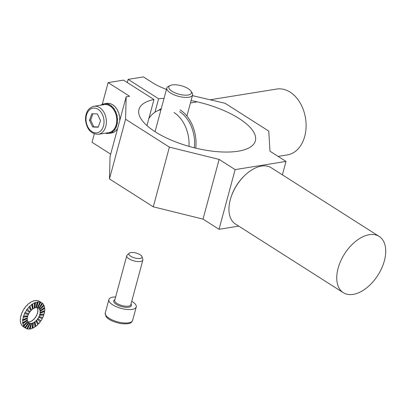 <?xml version="1.0" encoding="UTF-8"?>
<svg xmlns="http://www.w3.org/2000/svg" width="406" height="406" viewBox="0 0 406 406"><rect width="100%" height="100%" fill="white"/><g stroke="black" fill="none" stroke-linecap="round" stroke-linejoin="round"><path stroke-width="0.61" d="M377.524 235.546A33.353 19.792 122.5 0 0 343.725 255.222A33.353 19.792 122.5 0 0 343.324 292.68A33.353 19.792 122.5 0 0 377.93 275.172A33.353 19.792 122.5 0 0 379.138 236.409A33.353 19.792 122.5 0 0 377.524 235.546M343.324 292.68L235.521 224.071A33.353 19.792 -57.5 0 1 235.922 186.618A33.353 19.792 -57.5 0 1 269.721 166.942A33.353 19.792 -57.5 0 1 271.335 167.8L379.138 236.409M107.575 132.803L107.626 133.518A15.007 10.688 -99.1 0 0 108.955 133.422L111.498 133.016A15.007 10.688 -99.1 0 0 112.02 132.909L111.792 132.95A15.007 10.688 -99.1 0 0 112.685 132.681L112.919 132.645A15.007 10.688 -99.1 0 0 114.619 131.777L114.385 131.818A15.007 10.688 -99.1 0 0 115.177 131.229L115.411 131.189A15.007 10.688 -99.1 0 0 116.842 129.722L116.608 129.758A15.007 10.688 -99.1 0 0 117.238 128.89L117.471 128.854A15.007 10.688 -99.1 0 0 117.547 128.738M119.927 119.907A15.007 10.688 -99.1 0 0 119.927 119.653L119.699 119.689A15.007 10.688 -99.1 0 0 119.648 118.39L119.877 118.354A15.007 10.688 -99.1 0 0 119.531 115.761L119.298 115.801A15.007 10.688 -99.1 0 0 119.009 114.528L119.237 114.487A15.007 10.688 -99.1 0 0 118.425 112.036L118.192 112.071A15.007 10.688 -99.1 0 0 117.679 110.914L117.907 110.874A15.007 10.688 -99.1 0 0 116.679 108.732L116.451 108.767A15.007 10.688 -99.1 0 0 115.751 107.798L115.979 107.763A15.007 10.688 -99.1 0 0 114.426 106.067L114.193 106.108A15.007 10.688 -99.1 0 0 113.35 105.398L113.584 105.357A15.007 10.688 -99.1 0 0 111.802 104.235L111.574 104.271A15.007 10.688 -99.1 0 0 110.65 103.87L110.879 103.829A15.007 10.688 -99.1 0 0 109.001 103.352L108.767 103.388A15.007 10.688 -99.1 0 0 107.829 103.322L108.057 103.281A15.007 10.688 -99.1 0 0 106.727 103.378L104.185 103.789A15.007 10.688 -99.1 0 0 103.662 103.89L103.819 104.692M101.109 105.129L101.064 105.022A15.007 10.688 -99.1 0 1 102.764 104.159L102.997 104.124A15.007 10.688 -99.1 0 1 103.667 103.911M108.955 133.422A15.007 10.688 -99.1 0 0 109.478 133.32L109.711 133.285A15.007 10.688 -99.1 0 0 110.605 133.016L110.376 133.051A15.007 10.688 -99.1 0 0 112.076 132.189L112.305 132.153A15.007 10.688 -99.1 0 0 113.096 131.564L112.868 131.6A15.007 10.688 -99.1 0 0 114.299 130.133L114.528 130.093A15.007 10.688 -99.1 0 0 115.157 129.225L114.928 129.265A15.007 10.688 -99.1 0 0 115.994 127.291L116.223 127.251A15.007 10.688 -99.1 0 0 116.649 126.164L116.42 126.2A15.007 10.688 -99.1 0 0 117.045 123.855L117.278 123.82A15.007 10.688 -99.1 0 0 117.471 122.582L117.243 122.617A15.007 10.688 -99.1 0 0 117.385 120.064L117.618 120.024A15.007 10.688 -99.1 0 0 117.567 118.725L117.334 118.765A15.007 10.688 -99.1 0 0 116.989 116.172L117.217 116.136A15.007 10.688 -99.1 0 0 116.928 114.862L116.695 114.898A15.007 10.688 -99.1 0 0 115.883 112.447L116.111 112.406A15.007 10.688 -99.1 0 0 115.598 111.249L115.365 111.285A15.007 10.688 -99.1 0 0 114.137 109.138L114.37 109.102A15.007 10.688 -99.1 0 0 113.665 108.133L113.436 108.174A15.007 10.688 -99.1 0 0 111.878 106.479L112.112 106.443A15.007 10.688 -99.1 0 0 111.269 105.733L111.041 105.768A15.007 10.688 -99.1 0 0 109.26 104.646L109.493 104.606A15.007 10.688 -99.1 0 0 108.569 104.205L108.336 104.24A15.007 10.688 -99.1 0 0 106.458 103.763L106.687 103.723A15.007 10.688 -99.1 0 0 105.748 103.657L105.514 103.692A15.007 10.688 -99.1 0 0 104.185 103.789M105.357 133.158A15.007 10.688 -99.1 0 0 106.682 133.447L106.915 133.412A15.007 10.688 -99.1 0 0 107.62 133.478M108.24 105.037L108.336 104.24M106.463 104.586L106.458 103.763M108.453 105.124L108.569 104.205M109.112 105.423L109.26 104.646M110.792 106.484L111.041 105.768M110.96 106.616L111.269 105.733M111.584 107.154L111.878 106.479M113.056 108.752L113.436 108.174M113.167 108.894L113.665 108.133M116.928 114.862L116.141 115.147M116.989 116.172L116.41 116.309M117.334 118.765L116.735 118.755M117.618 120.024L116.786 119.912M117.385 120.064L116.786 119.983M117.243 122.617L116.649 122.394M117.278 123.82L116.492 123.424M117.045 123.855L116.466 123.561M116.42 126.2L115.872 125.779M116.223 127.251L115.548 126.626M115.994 127.291L115.471 126.809M114.928 129.265L114.462 128.672M114.528 130.093L114.005 129.316M114.299 130.133L113.868 129.494M112.868 131.6L112.518 130.879M112.305 132.153L111.965 131.3M112.076 132.189L111.772 131.432M110.376 133.051L110.163 132.249M109.711 133.285L109.544 132.447M109.478 133.32L109.315 132.503M106.915 133.412L106.91 132.909M106.682 133.447L106.676 132.945M116.695 114.898L116.131 115.106M103.175 104.794L102.997 104.124M102.941 104.834L102.764 104.159M105.575 104.52L105.514 103.692M114.878 111.691L115.365 111.285M113.716 109.666L114.137 109.138M115.883 112.447L115.365 112.787M115.598 111.249L114.928 111.802M105.809 104.53L105.748 103.657M91.832 113.756L89.477 120.298L92.654 127.007L98.186 127.179L100.541 120.638L97.364 113.924L91.832 113.756M92.908 113.787L90.634 120.11L93.811 126.824L92.654 127.007M90.634 120.11L89.477 120.298M98.419 134.274L108.823 132.6A14.174 10.094 -99.1 0 0 116.532 116.999A14.174 10.094 -99.1 0 0 104.317 104.611L93.913 106.286C88.219 107.874 85.422 112.482 85.519 120.105C86.854 129.494 91.152 134.213 98.419 134.274A14.174 10.094 -99.1 0 0 106.128 118.679A14.174 10.094 -99.1 0 0 93.913 106.286M93.811 126.824L98.267 126.961M153.285 206.816L203.02 219.108L219.128 159.416L169.388 147.124L153.285 206.816L109.463 178.924L110.046 156.528L126.154 96.836L125.571 119.232L109.463 178.924L110.046 156.528L126.154 96.836L125.571 119.232L169.388 147.124L153.285 206.816L203.02 219.108L219.128 159.416L169.388 147.124L125.571 119.232L109.463 178.924L153.285 206.816M166.46 89.366A35.261 13.236 -164.9 0 1 154.184 83.753L143.435 76.917L154.184 83.753A35.261 13.236 -164.9 0 0 166.46 89.366M108.128 82.601L129.621 96.278L126.154 96.836L129.621 96.278L108.128 82.601L102.256 104.367L108.128 82.601L123.505 80.124L153.975 99.516A60.286 22.629 15.1 0 0 138.959 109.453A60.286 22.629 15.1 0 0 191.267 147.002A60.286 22.629 15.1 0 0 255.364 140.862A60.286 22.629 15.1 0 0 191.079 100.566A60.286 22.629 15.1 0 1 255.364 140.862A60.286 22.629 15.1 0 1 191.267 147.002A60.286 22.629 15.1 0 1 138.959 109.453A60.286 22.629 15.1 0 1 153.975 99.516L123.505 80.124L108.128 82.601M94.293 133.884L92.025 142.293L110.686 154.168L92.025 142.293L94.293 133.884M219.032 229.299L238.748 226.127L219.032 229.299L203.02 219.108L219.032 229.299L235.14 169.606L219.128 159.416L235.14 169.606L286.007 161.415L269.99 151.225L268.747 131.072L225.061 103.271L192.403 95.643L225.061 103.271L268.747 131.072L269.99 151.225L286.007 161.415L282.388 174.834L286.007 161.415L235.14 169.606L219.032 229.299M128.129 79.378L143.435 76.917L128.129 79.378L158.599 98.77A60.286 22.629 15.1 0 1 164.044 98.333A60.286 22.629 15.1 0 0 158.599 98.77L154.975 112.203L158.599 98.77L128.129 79.378L127.281 82.525L128.129 79.378M231.197 196.743A31.683 18.803 -57.5 0 1 244.747 175.453A31.683 18.803 -57.5 0 0 231.197 196.743M146.942 125.591L153.975 99.516L146.942 125.591M160.969 109.727A31.353 22.32 -99.1 0 0 148.829 118.593M188.988 146.373A31.353 22.32 -99.1 0 0 174.032 112.533M210.11 99.78L276.77 89.046A33.353 23.746 80.9 0 1 290.123 92.126A33.353 23.746 80.9 0 1 306.063 127.509A33.353 23.746 80.9 0 1 287.372 154.899L278.11 156.391M161.268 108.615A33.353 23.746 -99.1 0 0 158.533 110.402M195.778 148.149A33.353 23.746 -99.1 0 0 180.061 109.848M194.332 147.799A31.353 22.32 -99.1 0 0 179.579 111.64M28.491 322.643A8.841 5.242 122.5 0 0 28.643 322.76L28.867 322.902A8.841 5.242 122.5 0 0 29.034 323.019A8.841 5.242 122.5 0 0 29.679 323.328L26.816 328.753A15.007 8.907 -57.5 0 1 25.72 328.221L23.228 326.637A15.007 8.907 -57.5 0 1 22.949 326.444L23.172 326.586A15.007 8.907 -57.5 0 1 22.579 326.084L22.35 325.937A15.007 8.907 -57.5 0 1 21.371 324.658L21.594 324.8A15.007 8.907 -57.5 0 1 21.213 324.034L20.99 323.892A15.007 8.907 -57.5 0 1 20.467 322.141L20.691 322.283A15.007 8.907 -57.5 0 1 20.554 321.313L20.325 321.171A15.007 8.907 -57.5 0 1 20.3 319.07L20.528 319.212A15.007 8.907 -57.5 0 1 20.64 318.101L20.412 317.959A15.007 8.907 -57.5 0 1 20.884 315.65L21.112 315.792A15.007 8.907 -57.5 0 1 21.467 314.62L21.239 314.472A15.007 8.907 -57.5 0 1 22.178 312.118L22.401 312.26A15.007 8.907 -57.5 0 1 22.975 311.097L22.751 310.955A15.007 8.907 -57.5 0 1 24.091 308.712L24.314 308.854A15.007 8.907 -57.5 0 1 25.07 307.789L24.842 307.641A15.007 8.907 -57.5 0 1 26.491 305.662L26.72 305.804A15.007 8.907 -57.5 0 1 27.603 304.906L27.375 304.764A15.007 8.907 -57.5 0 1 29.222 303.18L29.45 303.323A15.007 8.907 -57.5 0 1 30.404 302.653L30.176 302.511A15.007 8.907 -57.5 0 1 32.094 301.435L32.323 301.577A15.007 8.907 -57.5 0 1 33.277 301.181L33.048 301.039A15.007 8.907 -57.5 0 1 34.911 300.541L35.139 300.689A15.007 8.907 -57.5 0 1 36.032 300.592L35.804 300.45A15.007 8.907 -57.5 0 1 37.484 300.567L37.707 300.714A15.007 8.907 -57.5 0 1 38.479 300.927L38.25 300.78A15.007 8.907 -57.5 0 1 39.346 301.313L41.838 302.896A15.007 8.907 -57.5 0 1 42.122 303.089L38.692 308.215A8.841 5.242 122.5 0 0 38.524 308.103A8.841 5.242 122.5 0 0 37.88 307.789L37.657 307.647A8.841 5.242 122.5 0 0 37.464 307.586M25.72 328.221A15.007 8.907 -57.5 0 1 25.441 328.028L25.213 327.886A15.007 8.907 -57.5 0 1 24.619 327.378L24.842 327.525A15.007 8.907 -57.5 0 1 23.858 326.241L23.634 326.099A15.007 8.907 -57.5 0 1 23.254 325.333L23.482 325.475A15.007 8.907 -57.5 0 1 22.954 323.724L22.731 323.582A15.007 8.907 -57.5 0 1 22.594 322.613L22.817 322.755A15.007 8.907 -57.5 0 1 22.792 320.654L22.563 320.512A15.007 8.907 -57.5 0 1 22.675 319.4L22.903 319.542A15.007 8.907 -57.5 0 1 23.375 317.233L23.147 317.091A15.007 8.907 -57.5 0 1 23.502 315.914L23.731 316.061A15.007 8.907 -57.5 0 1 24.67 313.701L24.441 313.559A15.007 8.907 -57.5 0 1 25.015 312.397L25.243 312.539A15.007 8.907 -57.5 0 1 26.583 310.296L26.354 310.154A15.007 8.907 -57.5 0 1 27.111 309.083L27.334 309.23A15.007 8.907 -57.5 0 1 28.983 307.246L28.76 307.103A15.007 8.907 -57.5 0 1 29.643 306.205L29.866 306.347A15.007 8.907 -57.5 0 1 31.714 304.764L31.49 304.622A15.007 8.907 -57.5 0 1 32.439 303.952L32.668 304.094A15.007 8.907 -57.5 0 1 34.586 303.018L34.363 302.876A15.007 8.907 -57.5 0 1 35.317 302.48L35.54 302.622A15.007 8.907 -57.5 0 1 37.403 302.13L37.179 301.983A15.007 8.907 -57.5 0 1 38.068 301.891L38.296 302.034A15.007 8.907 -57.5 0 1 39.971 302.155L39.747 302.008A15.007 8.907 -57.5 0 1 40.519 302.221L40.742 302.368A15.007 8.907 -57.5 0 1 41.838 302.896M42.107 303.109A15.007 8.907 -57.5 0 1 42.488 303.455L42.716 303.597A15.007 8.907 -57.5 0 1 43.701 304.881L39.621 309.27A8.841 5.242 122.5 0 0 39.042 308.514L38.814 308.372A8.841 5.242 122.5 0 0 38.463 308.073L38.692 308.215M43.604 304.977A15.007 8.907 -57.5 0 1 43.853 305.5L44.081 305.642A15.007 8.907 -57.5 0 1 44.604 307.393L40.153 310.752A8.841 5.242 122.5 0 0 39.844 309.722L39.621 309.575A8.841 5.242 122.5 0 0 39.397 309.123L39.621 309.27M44.427 307.53A15.007 8.907 -57.5 0 1 44.513 308.22L44.741 308.367A15.007 8.907 -57.5 0 1 44.767 310.468L40.25 312.559A8.841 5.242 122.5 0 0 40.235 311.326L40.006 311.179A8.841 5.242 122.5 0 0 39.925 310.605L40.153 310.752M44.523 310.58A15.007 8.907 -57.5 0 1 44.432 311.432L44.655 311.58A15.007 8.907 -57.5 0 1 44.183 313.884L39.905 314.574A8.841 5.242 122.5 0 0 40.184 313.214L39.955 313.072A8.841 5.242 122.5 0 0 40.021 312.417L40.25 312.559M43.904 313.929A15.007 8.907 -57.5 0 1 43.604 314.919L43.828 315.061A15.007 8.907 -57.5 0 1 42.894 317.416L39.143 316.655A8.841 5.242 122.5 0 0 39.697 315.264L39.473 315.122A8.841 5.242 122.5 0 0 39.681 314.432L39.905 314.574M42.625 317.365A15.007 8.907 -57.5 0 1 42.092 318.436L42.315 318.578A15.007 8.907 -57.5 0 1 40.981 320.826L40.752 320.679A15.007 8.907 -57.5 0 1 40.032 321.704M29.679 323.328L29.45 323.186A8.841 5.242 122.5 0 0 29.907 323.313L30.13 323.455A8.841 5.242 122.5 0 0 31.12 323.526L30.892 323.379A8.841 5.242 122.5 0 0 31.419 323.323L31.648 323.47A8.841 5.242 122.5 0 0 32.744 323.176L32.516 323.034A8.841 5.242 122.5 0 0 33.079 322.8L33.302 322.943A8.841 5.242 122.5 0 0 34.434 322.313L34.211 322.166A8.841 5.242 122.5 0 0 34.769 321.77L34.997 321.917A8.841 5.242 122.5 0 0 36.083 320.984L35.855 320.841A8.841 5.242 122.5 0 0 36.378 320.309L36.601 320.456A8.841 5.242 122.5 0 0 37.575 319.289L40.224 321.892A15.007 8.907 -57.5 0 1 38.575 323.871L38.347 323.729A15.007 8.907 -57.5 0 1 37.58 324.516M36.083 320.984L37.692 324.77A15.007 8.907 -57.5 0 1 35.845 326.353L35.616 326.211A15.007 8.907 -57.5 0 1 34.865 326.749M34.434 322.313L34.891 327.023A15.007 8.907 -57.5 0 1 32.972 328.099L32.744 327.957A15.007 8.907 -57.5 0 1 32.049 328.251M32.744 323.176L32.018 328.495A15.007 8.907 -57.5 0 1 30.156 328.992L29.927 328.845A15.007 8.907 -57.5 0 1 29.318 328.921M31.12 323.526L29.262 329.083A15.007 8.907 -57.5 0 1 27.588 328.967L27.359 328.824A15.007 8.907 -57.5 0 1 26.847 328.693M37.179 301.983L35.916 307.652A8.841 5.242 -57.5 0 0 34.82 307.941L34.591 307.799A8.841 5.242 122.5 0 0 34.271 307.926M44.432 311.432L39.955 313.072M31.419 323.323L29.927 328.845M27.486 305.023L27.375 304.764M27.603 321.506A8.841 5.242 122.5 0 0 27.709 321.704L27.938 321.851A8.841 5.242 122.5 0 0 28.516 322.603L24.842 327.525M27.131 319.923A8.841 5.242 122.5 0 0 27.182 320.227L27.405 320.37A8.841 5.242 122.5 0 0 27.715 321.4L23.482 325.475M27.121 317.999A8.841 5.242 122.5 0 0 27.08 318.416L27.309 318.558A8.841 5.242 122.5 0 0 27.324 319.796L22.817 322.755M27.583 315.868A8.841 5.242 122.5 0 0 27.425 316.401L27.654 316.548A8.841 5.242 122.5 0 0 27.375 317.903L22.903 319.542M28.496 313.691A8.841 5.242 122.5 0 0 28.187 314.32L28.415 314.467A8.841 5.242 122.5 0 0 27.862 315.853L23.731 316.061M26.583 310.296L29.542 312.458A8.841 5.242 122.5 0 0 28.75 313.782L25.243 312.539M28.983 307.246L30.957 310.666A8.841 5.242 122.5 0 0 29.983 311.833L29.76 311.686A8.841 5.242 122.5 0 0 29.323 312.3M31.714 304.764L32.566 309.205A8.841 5.242 122.5 0 0 31.475 310.133L31.247 309.991A8.841 5.242 122.5 0 0 30.82 310.428M34.586 303.018L34.256 308.174A8.841 5.242 122.5 0 0 33.125 308.809L32.896 308.667A8.841 5.242 122.5 0 0 32.51 308.93M35.961 307.469A8.841 5.242 -57.5 0 1 36.215 307.449L36.438 307.596A8.841 5.242 122.5 0 1 37.428 307.667L39.971 302.155M37.575 319.289L37.347 319.146A8.841 5.242 122.5 0 0 37.794 318.517L38.017 318.659A8.841 5.242 122.5 0 0 38.809 317.34L38.58 317.193A8.841 5.242 122.5 0 0 38.92 316.513L39.143 316.655M27.978 321.922A8.841 5.242 122.5 0 0 28.628 321.938L28.856 322.085A8.841 5.242 122.5 0 0 29.379 322.029L29.156 321.882A8.841 5.242 122.5 0 0 30.252 321.593L30.475 321.735A8.841 5.242 122.5 0 0 31.039 321.501L30.81 321.359A8.841 5.242 122.5 0 0 31.942 320.725L32.17 320.872A8.841 5.242 122.5 0 0 32.729 320.476L32.505 320.329A8.841 5.242 122.5 0 0 33.591 319.4L33.82 319.542A8.841 5.242 122.5 0 0 34.337 319.014L34.114 318.867A8.841 5.242 122.5 0 0 35.083 317.705L35.312 317.847A8.841 5.242 122.5 0 0 35.753 317.218L35.53 317.076A8.841 5.242 122.5 0 0 36.317 315.751L36.545 315.898A8.841 5.242 122.5 0 0 36.88 315.213L36.657 315.071A8.841 5.242 122.5 0 0 37.205 313.681L37.433 313.823A8.841 5.242 122.5 0 0 37.641 313.133L37.418 312.99A8.841 5.242 122.5 0 0 37.692 311.63L37.92 311.772A8.841 5.242 122.5 0 0 37.986 311.118L37.758 310.976A8.841 5.242 122.5 0 0 37.743 309.737L37.971 309.88A8.841 5.242 122.5 0 0 37.89 309.311L37.662 309.164A8.841 5.242 122.5 0 0 37.352 308.134L37.58 308.281A8.841 5.242 122.5 0 0 37.357 307.829L37.129 307.682A8.841 5.242 122.5 0 0 37.088 307.611M30.795 321.613L30.81 321.359M32.556 320.603L32.505 320.329M36.57 315.843L36.317 315.751M37.484 313.665L37.205 313.681M37.692 311.63L37.951 311.534M28.867 322.902L25.441 328.028M28.643 322.76L25.213 327.886M27.938 321.851L23.858 326.241M27.709 321.704L23.634 326.099M27.405 320.37L22.954 323.724M27.182 320.227L22.731 323.582M27.309 318.558L22.792 320.654M27.08 318.416L22.563 320.512M40.752 320.679L37.794 318.517M40.981 320.826L38.017 318.659M42.315 318.578L38.809 317.34M42.092 318.436L38.58 317.193M43.828 315.061L39.697 315.264M43.604 314.919L39.473 315.122M44.655 311.58L40.184 313.214M44.741 308.367L40.235 311.326M44.513 308.22L40.006 311.179M44.081 305.642L39.844 309.722M43.853 305.5L39.621 309.575M42.716 303.597L39.042 308.514M42.488 303.455L38.814 308.372M40.742 302.368L37.88 307.789M40.519 302.221L37.657 307.647M38.296 302.034L36.438 307.596M38.068 301.891L36.215 307.449M34.82 307.941L35.54 302.622M34.591 307.799L35.317 302.48M33.125 308.809L32.668 304.094M32.896 308.667L32.439 303.952M31.475 310.133L29.866 306.347M31.247 309.991L29.643 306.205M29.983 311.833L27.334 309.23M29.76 311.686L27.111 309.083M28.187 314.32L24.441 313.559M28.415 314.467L24.67 313.701M27.425 316.401L23.147 317.091M27.654 316.548L23.375 317.233M35.616 326.211L34.769 321.77M35.845 326.353L34.997 321.917M38.347 323.729L36.378 320.309M38.575 323.871L36.601 320.456M32.972 328.099L33.302 322.943M32.744 327.957L33.079 322.8M30.156 328.992L31.648 323.47M30.13 323.455L27.588 328.967M29.907 323.313L27.359 328.824M30.201 302.79L30.176 302.511M22.442 312.173L22.178 312.118M20.884 315.65L21.163 315.604M129.23 253.207L127.174 255.075A8.338 3.131 15.1 0 0 126.758 255.719A8.338 3.131 15.1 0 0 131.3 259.992A8.338 3.131 15.1 0 0 140.471 261.494A8.338 3.131 15.1 0 0 142.861 260.063A8.338 3.131 15.1 0 0 142.826 259.297L141.988 256.648A6.795 2.553 15.1 0 0 136.117 253.039A6.795 2.553 15.1 0 0 129.23 253.207A6.795 2.553 15.1 0 0 131.914 256.912A6.795 2.553 15.1 0 0 140.07 258.444A6.795 2.553 15.1 0 0 141.988 256.648M131.742 301.277A14.174 5.319 -164.9 0 1 136.254 306.951A14.174 5.319 -164.9 0 1 121.181 308.398A14.174 5.319 -164.9 0 1 108.884 299.567A14.174 5.319 -164.9 0 1 112.944 297.131A14.174 5.319 -164.9 0 1 115.639 296.933M188.211 88.67A11.672 4.38 15.1 0 0 170.276 85.478A11.672 4.38 15.1 0 0 178.975 94.202A11.672 4.38 15.1 0 0 190.886 91.04A11.672 4.38 15.1 0 0 188.211 88.67M170.276 85.478L168.465 86.331A13.342 5.009 15.1 0 0 166.836 87.99A13.342 5.009 15.1 0 0 170.464 92.954A13.342 5.009 15.1 0 0 183.994 97.318A13.342 5.009 15.1 0 0 192.596 94.943A13.342 5.009 15.1 0 0 192.018 92.685L190.886 91.04M86.026 120.191A12.505 8.907 -99.1 0 0 100.17 131.366A12.505 8.907 -99.1 0 0 98.831 109.843A12.505 8.907 -99.1 0 0 86.026 120.191M126.758 255.719L114.72 300.338A8.338 3.131 15.1 0 0 119.262 304.612A8.338 3.131 15.1 0 0 128.433 306.114A8.338 3.131 15.1 0 0 130.818 304.683L142.861 260.063M114.893 299.699A9.171 3.441 15.1 0 0 117.09 304.794A9.171 3.441 15.1 0 0 128.798 307.22A9.171 3.441 15.1 0 0 130.991 304.043M105.261 312.996L105.885 316.259C107.889 319.441 112.848 321.882 120.77 323.582C131.96 324.617 131.402 322.1 132.63 320.38A14.174 5.319 -164.9 0 1 117.557 321.826A14.174 5.319 -164.9 0 1 105.261 312.996L108.884 299.567M190.434 102.946L197.23 101.85M132.63 320.38L136.254 306.951M186.902 116.045L192.596 94.943M155.046 131.676L166.836 87.99"/></g></svg>

